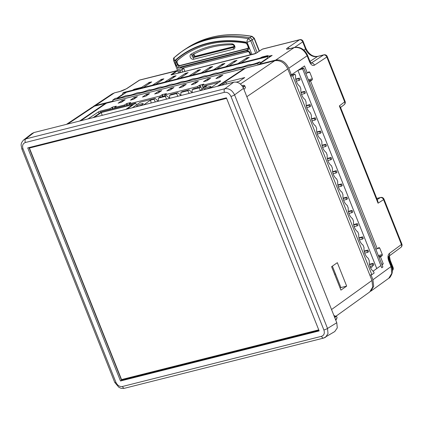 <?xml version="1.0" encoding="UTF-8"?>
<svg xmlns="http://www.w3.org/2000/svg" width="423" height="423" viewBox="0 0 423 423"><rect width="100%" height="100%" fill="white"/><g stroke="black" fill="none" stroke-linecap="round" stroke-linejoin="round"><path stroke-width="0.63" d="M318.979 330.463L121.533 380.235L28.954 147.59M335.836 320.343L336.798 318.265M243.981 89.523L245.509 87.646L244.753 85.742L243.156 87.545M244.753 85.742L244.309 85.858L244.103 85.335L241.819 85.472M242.797 86.884L244.309 85.858M334.799 317.736L336.37 315.965L334.456 316.869M331.537 309.536L371.965 280.47L372.695 287.09L369.67 291.997L336.322 315.976M333.89 315.452L335.45 316.193M27.738 147.897L226.4 97.819L319.159 330.918L120.497 380.996L27.738 147.897M226.543 84.008L225.871 82.316L244.737 77.557L238.9 81.486L236.388 82.12M221.446 85.293L225.871 82.316M79.624 121.041L105.343 103.445L105.496 103.836M340.124 288.1L340.901 287.566L346.654 286.117L340.927 290.115L331.6 266.68L337.327 262.678L346.654 286.117M340.901 287.566L332.372 266.141M336.37 315.965L337.126 317.863L335.598 319.74M371.965 280.47L287.783 68.917L246.836 96.693M66.469 124.357L92.219 107.178L94.456 106.189L67.685 124.05M240.401 84.05L274.76 60.738C280.396 59.997 284.737 62.726 287.783 68.917M274.76 60.738L245.673 68.071L218.554 86.022M105.343 103.445L94.456 106.189M121.533 380.235L120.497 380.996M323.891 329.982L230.947 96.418C229.425 93.319 227.257 91.955 224.433 92.325L25.369 142.509C22.8 143.492 22.007 145.602 23.006 148.833L115.955 382.403C117.472 385.496 119.646 386.86 122.464 386.49L321.528 336.311C324.103 335.323 324.89 333.213 323.891 329.982A2.845 0.497 158.3 0 0 327.524 328.449L336.782 322.717L243.505 88.322L234.575 94.879L327.524 328.449L328.015 333.615L325.499 337.295L323.976 337.935M336.782 322.717L337.284 327.878L334.757 331.558L323.674 338.067A2.845 1.692 -104.1 0 1 321.528 336.311M23.006 148.833A2.845 0.497 -21.7 0 1 21.811 148.88L21.15 145.369C20.954 143.693 21.822 141.864 23.751 139.897L25.745 138.924L224.814 88.745C229.017 88.206 232.275 90.247 234.575 94.879A2.845 0.497 158.3 0 1 230.947 96.418M23.757 139.891L31.995 133.504L33.972 132.547L25.745 138.924A2.845 1.692 75.9 0 0 25.369 142.509M224.433 92.325A2.845 1.692 -104.1 0 1 224.814 88.745L233.739 82.194L33.972 132.547M233.739 82.194C237.969 81.634 241.221 83.68 243.505 88.322M269.113 56.455L270.318 56.153L269.335 56.819M270.466 56.529L270.318 56.153M267.87 57.814L260.383 62.89M117.478 98.231L126.043 92.521M95.492 105.501L93.256 106.485L112.1 93.917L114.337 92.928L95.492 105.501L112.206 101.287L113.026 100.743M177.628 70.662L171.727 74.808M289.522 48.703A2.845 2.268 -124.4 0 0 287.317 48.116L299.442 39.82A2.845 1.692 -104.1 0 1 299.77 39.672A2.845 2.845 0 0 1 303.111 41.38A2.845 0.497 158.3 0 1 302.715 41.856A2.845 2.268 -124.4 0 0 299.442 39.82L262.366 49.168L256.158 53.245A1.422 1.095 56.7 0 0 255.889 53.361L261.932 49.428M310.905 63.244L311.275 63.244L309.985 61.435A2.845 0.497 158.3 0 1 309.573 61.917L307.135 55.794L288.787 68.235C285.742 62.044 281.401 59.315 275.764 60.061L294.112 47.614L296.809 47.207C300.605 47.529 302.413 49.068 302.514 49.11C304.327 50.12 306.003 52.193 307.553 55.313L307.135 55.794C304.068 49.586 299.727 46.858 294.112 47.614L288.888 48.931C286.392 49.486 285.869 49.216 287.317 48.116M388.785 278.255L370.664 291.278L373.689 286.371L372.959 279.751L391.487 266.236C392.454 268.742 392.618 271.201 391.973 273.607C390.752 276.489 389.689 278.038 388.785 278.255L391.814 273.311L391.074 266.728L388.637 260.6C387.558 257.364 387.806 254.974 389.377 253.43L401.438 244.51A2.845 0.497 -21.7 0 0 401.85 244.023L383.999 199.17A2.845 0.497 158.3 0 1 383.587 199.656A2.845 2.263 -122.6 0 0 380.356 197.594A2.845 1.692 -104.1 0 1 380.658 197.462L376.761 198.445M392.364 270.598A2.845 2.258 -126 0 0 392.681 267.944A2.845 0.497 -21.7 0 0 393.083 267.468A2.845 2.845 0 0 1 392.364 270.614M389.377 253.43A2.845 2.242 -126.5 0 1 388.88 256.253L400.898 247.365A2.845 2.242 -126.5 0 0 401.438 244.51L383.587 199.656L378.046 203.193L339.341 105.93L344.676 101.869A2.845 0.497 -21.7 0 0 345.089 101.388L327.238 56.534A2.845 0.497 158.3 0 1 326.826 57.02A2.845 2.258 -123.4 0 0 323.584 54.964A2.845 1.692 -104.1 0 1 323.896 54.826A2.845 2.845 0 0 1 327.238 56.534M305.824 73.343L307.315 72.968L309.028 71.767L309.768 72.248L312.364 78.757L312.243 79.841L310.524 81.042L309.039 81.417M375.783 249.131L377.268 248.756L379.087 247.508M310.524 81.042L377.268 248.756M378.987 247.555L379.727 248.037L382.318 254.546L382.196 255.629L380.483 256.83L378.992 257.205M381.789 264.238L383.28 263.862L382.006 264.777M380.483 256.83L383.28 263.862M372.489 266.58L370.606 267.923M339.341 105.93L340.356 106.95L377.861 201.2L378.046 203.193M340.552 107.453L344.169 104.703A2.845 2.237 -127.3 0 0 344.676 101.869L326.826 57.02L314.458 65.163C312.608 66.009 310.979 64.925 309.573 61.917M311.138 63.154L323.584 54.964L317.509 56.497A10.459 8.206 55.3 0 1 305.549 48.983L303.963 50.099M254.852 53.832A1.422 0.846 75.9 0 0 254.699 53.848A1.422 0.846 75.9 0 0 254.535 53.922L171.347 74.892L170.992 74.712L177.11 70.593L139.981 79.952A2.845 1.692 75.9 0 0 139.653 80.1A2.845 2.21 -123.5 0 0 139.104 80.338L126.313 88.804A2.845 2.21 56.5 0 1 126.863 88.566L119.556 91.611L114.665 92.78L112.1 93.917M171.69 74.802A1.422 0.846 75.9 0 0 171.511 74.818A1.422 0.846 75.9 0 0 171.347 74.892M171.992 74.697L171.553 74.718A1.422 1.142 -124.6 0 0 170.992 74.712M177.285 70.763L139.653 80.1L126.863 88.566M114.681 92.774L119.883 91.463A2.845 1.692 75.9 0 0 119.556 91.611M141.805 87.873L141.605 87.371L149.34 82.395L151.672 81.925L143.556 87.429M152.481 85.182L161.544 79.318L163.875 78.847L155.764 84.351M164.69 82.104L173.753 76.24L176.084 75.77L167.973 81.274M176.893 79.027L185.226 73.47L188.14 72.613L180.182 78.197M189.102 75.95L198.17 70.086L200.502 69.615L192.386 75.12M201.311 72.872L210.374 67.008L212.711 66.538L204.595 72.042M213.52 69.795L222.583 63.931L224.914 63.461L216.803 68.965M225.723 66.718L234.056 61.161L236.97 60.304L229.012 65.888M237.932 63.64L247 57.777L249.332 57.306L241.216 62.81M260.156 58.041L262.138 56.983L267.69 55.587L267.04 56.307M268.949 56.19L272.158 55.381L259.05 64.27L259.204 64.661M290.247 75.12L291.41 74.823L304.512 65.935L307.315 72.968M288.787 68.235L291.41 74.823M259.05 64.27L275.764 60.061M380.874 265.591L373.086 271.191M371.013 274.86L372.959 279.751M112.365 101.684L112.206 101.287M116.78 98.236L122.882 94.165M132.531 90.21L134.292 89.211L141.605 87.371M193.121 54.519A1.422 1.116 -124.7 0 0 193.184 56.116A1.422 1.116 -124.7 0 0 194.643 56.809L234.231 46.831M185.755 54.155A122.295 95.973 -124.7 0 0 177.205 60.706L176.592 61.108L176.375 62.493L176.988 62.091L177.961 64.545L177.364 64.973L178.992 65.999A1.137 0.677 75.9 0 0 178.839 67.431L177.501 67.289L179.675 72.756M251.965 54.535L247.117 42.353C246.868 40.798 247.296 39.598 248.412 38.742L250.76 40.804L247.117 42.353A123.807 97.163 -124.7 0 0 174.826 60.574L173.689 60.764C173.266 58.876 173.525 57.75 174.461 57.38C173.906 58.083 174.027 59.151 174.826 60.574L174.995 60.997L175.307 60.616A1.137 0.703 -131.6 0 0 176.592 61.108A122.316 95.989 55.3 0 1 185.454 54.35C202.94 43.194 223.058 39.439 245.8 43.093L247.085 44.256L248.275 47.249L248.756 47.233C249.2 48.682 248.846 49.634 247.688 50.078A1.137 0.677 -104.1 0 1 247.846 48.64L178.992 65.999L179.59 65.565L177.961 64.545M179.59 65.565L248.343 48.238M176.988 62.091L177.205 60.706M248.322 48.285L247.846 48.64L248.275 47.249M174.995 60.997L175.281 63.001L176.269 65.486L177.501 67.289M175.281 63.001L176.375 62.493L177.364 64.973L176.269 65.486M174.461 57.38L174.461 57.38A126.657 99.394 55.3 0 1 180.288 52.653A126.657 99.394 55.3 0 1 248.412 38.742L249.766 37.784A126.699 99.431 -124.7 0 0 185.205 49.19A126.699 99.431 -124.7 0 0 181.594 51.691L174.382 57.443M257.163 52.526L252.113 39.847A2.845 2.2 -125.3 0 0 249.766 37.784L251.77 36.426A126.63 99.379 -124.7 0 0 187.289 47.831L185.205 49.19M182.408 68.182L181.816 69.763L183.788 68.494L183.677 67.892M183.788 68.494L184.957 71.429M182.704 71.995L181.816 69.763L179.997 70.535C179.495 68.923 179.891 67.865 181.176 67.373A1.422 0.846 75.8 0 0 182.239 68.251M182.202 68.262L247.91 51.691A1.422 0.846 -104.2 0 1 246.836 50.808C248.243 50.628 249.332 51.305 250.093 52.854L249.496 52.88L250.321 54.953M255.783 53.43L250.76 40.804L254.123 38.488L251.77 36.426A1.422 0.693 100.6 0 1 252.087 36.346C227.738 32.021 206.138 35.849 187.289 47.831M114.913 108.309L114.585 107.511L116.32 106.152L112.55 107.104L109.922 108.685L110.25 109.488M129.343 104.677L129.01 103.873L130.749 102.519L126.974 103.466L124.351 105.047L124.679 105.85M164.996 95.947L164.568 94.911L166.456 93.636L162.532 94.503L159.91 96.084L160.333 97.126M203.294 88.418L202.078 85.451L203.817 84.098L199.307 85.356L197.419 86.63L197.842 87.667M215.942 78.583L219.119 77.658L222.847 75.114L219.431 76.05L215.942 78.583M207.963 78.815L203.5 81.671L206.916 80.735L210.638 78.192L207.963 78.815L208.349 79.773M198.345 81.364L195.019 82.205L191.291 84.748L194.707 83.812L198.345 81.364M182.81 85.282L179.082 87.825L182.498 86.889L186.226 84.346L183.545 84.97L182.81 85.282L183.228 86.398M173.932 87.519L170.601 88.359L166.874 90.903L170.289 89.967L173.932 87.519M161.723 90.596L158.392 91.437L154.665 93.98L158.08 93.044L161.723 90.596M149.367 93.589L146.189 94.514L142.461 97.057L145.877 96.121L149.425 93.737M130.49 100.124L133.668 99.199L137.396 96.656L133.98 97.591L130.49 100.124M118.128 103.117L121.459 102.276L125.187 99.733L121.771 100.669L118.17 103.223M202.078 85.451L220.293 80.862L220.446 81.227M220.674 81.073L220.293 80.862L220.674 81.073L210.178 88.132M244.647 68.753L244.489 68.383L217.39 86.313M80.782 120.751L106.469 103.175L244.489 68.383M87.995 118.932L98.48 111.873L99.125 113.501M100.806 112.338L100.32 111.106L98.48 111.873M100.32 111.106L109.922 108.685M114.585 107.511L124.351 105.047M129.01 103.873L159.91 96.084M164.568 94.911L197.419 86.63M318.741 329.866L121.544 379.574L29.409 148.05L226.606 98.342M93.166 117.626L101.869 111.598L135.693 103.075L136.433 104.925M135.693 103.075L126.99 109.102M94.292 117.345L101.155 112.592L132.727 104.634L125.864 109.383M102.244 115.336L101.155 112.592M205.8 89.163A3.558 0.624 -21.7 0 0 209.29 87.841A3.558 0.624 -21.7 0 0 210.918 86.593A3.558 0.624 -21.7 0 0 209.427 86.652A3.558 0.624 -21.7 0 0 205.932 87.979A3.558 0.624 -21.7 0 0 204.304 89.227A3.558 0.624 -21.7 0 0 205.8 89.163M138.147 106.221A3.558 0.624 -21.7 0 0 141.636 104.893A3.558 0.624 -21.7 0 0 143.265 103.646A3.558 0.624 -21.7 0 0 141.774 103.709A3.558 0.624 -21.7 0 0 138.284 105.031A3.558 0.624 -21.7 0 0 136.655 106.279A3.558 0.624 -21.7 0 0 138.147 106.221M151.185 103.001L150.535 100.119L143.624 104.909M155.294 101.969L154.009 99.246L150.535 100.119M154.009 99.246L155.204 98.416L158.059 101.118L157.721 101.356M132.346 107.749L140.457 102.133L155.204 98.416M158.059 101.118L158.355 101.044M158.355 101.197L158.339 98.152L159.534 97.327L166.482 95.572L165.287 96.402L166.567 99.125M169.628 98.205L166.482 95.572M169.612 95.312L170.807 94.482L177.755 92.732L176.56 93.562L169.612 95.312L169.628 98.353M180.907 95.36L177.755 92.732M187.838 90.718L180.891 92.468L182.086 91.643L189.033 89.888L187.838 90.718L189.118 93.441M192.179 92.521L189.033 89.888M192.164 89.628L193.359 88.798L200.306 87.048L199.111 87.878L192.164 89.628L192.179 92.669M202.406 89.031L200.306 87.048M200 90.696L206.916 85.911L203.442 86.784L204.637 85.954L218.675 82.416M169.337 98.279L168.999 98.511M158.339 98.152L165.287 96.402M180.891 92.468L180.907 95.508M191.889 92.595L191.55 92.827M200.333 90.469L199.111 87.878M203.442 86.784L203.447 88.312M177.845 96.28L176.56 93.562M180.61 95.434L180.272 95.672M258.247 64.899L257.702 63.524L260.002 61.932L258.686 62.266A8.317 1.454 158.3 0 1 249.655 64.539L247.582 65.063A8.317 1.454 158.3 0 1 238.546 67.342L236.473 67.865A8.317 1.454 158.3 0 1 227.442 70.139L225.369 70.662A8.317 1.454 158.3 0 1 216.333 72.941L214.26 73.465A8.317 1.454 158.3 0 1 205.229 75.738L203.156 76.262A8.317 1.454 158.3 0 1 194.12 78.541L192.047 79.064A8.317 1.454 158.3 0 1 183.016 81.338L180.944 81.861A8.317 1.454 158.3 0 1 171.907 84.14L169.835 84.658A8.317 1.454 158.3 0 1 160.803 86.937L158.731 87.461A8.317 1.454 158.3 0 1 149.694 89.739L147.622 90.258A8.317 1.454 158.3 0 1 138.591 92.537L136.518 93.06A8.317 1.454 158.3 0 1 127.482 95.339L125.409 95.857A8.317 1.454 158.3 0 1 116.378 98.136L115.056 98.469L112.756 100.061L113.306 101.451M260.002 61.932L260.536 63.265M257.702 63.524L112.756 100.061M267.965 58.226L267.611 56.661L268.753 55.873L123.807 92.41L122.665 93.197L122.977 94.567M268.753 55.873L269.541 57.158M267.611 56.661L122.665 93.197M369.85 275.151L371.838 274.654L374.138 273.057L373.525 271.513A8.317 4.944 -104.1 0 1 369.305 260.912L368.259 258.279A8.317 4.944 -104.1 0 1 364.044 247.682L362.997 245.049A8.317 4.944 -104.1 0 1 358.778 234.453L357.731 231.82A8.317 4.944 -104.1 0 1 353.512 221.224L352.465 218.591A8.317 4.944 -104.1 0 1 348.245 207.994L347.198 205.361A8.317 4.944 -104.1 0 1 342.984 194.765L341.937 192.132A8.317 4.944 -104.1 0 1 337.718 181.536L336.671 178.903A8.317 4.944 -104.1 0 1 332.452 168.301L331.405 165.673A8.317 4.944 -104.1 0 1 327.19 155.072L326.144 152.444A8.317 4.944 -104.1 0 1 321.924 141.842L320.877 139.215A8.317 4.944 -104.1 0 1 316.658 128.613L315.611 125.985A8.317 4.944 -104.1 0 1 311.397 115.384L310.35 112.756A8.317 4.944 -104.1 0 1 306.13 102.154L305.083 99.527A8.317 4.944 -104.1 0 1 300.864 88.925L299.817 86.292A8.317 4.944 -104.1 0 1 295.598 75.696L294.984 74.147L292.684 75.743L290.696 76.246M290.326 75.32L294.984 74.147M371.838 274.654L292.684 75.743M305.395 92.981L304.47 93.62L303.814 91.965L304.734 91.331L305.395 92.981M301.525 94.366L304.47 93.62M300.996 92.272L304.734 91.331M301.07 92.658L303.814 91.965M315.923 119.445L315.003 120.079L314.342 118.424L315.267 117.79L315.923 119.445M312.052 120.825L315.003 120.079M311.524 118.731L315.267 117.79M311.598 119.117L314.342 118.424M326.45 145.903L325.53 146.538L324.875 144.888L325.795 144.248L326.45 145.903M322.585 147.283L325.53 146.538M322.056 145.189L325.795 144.248M322.125 145.575L324.875 144.888M336.983 172.362L336.063 172.996L335.402 171.347L336.322 170.707L336.983 172.362M333.113 173.742L336.063 172.996M332.584 171.648L336.322 170.707M332.658 172.039L335.402 171.347M347.51 198.821L346.59 199.46L345.935 197.805L346.855 197.166L347.51 198.821M343.64 200.201L346.59 199.46M343.116 198.112L346.855 197.166M343.185 198.498L345.935 197.805M358.043 225.279L357.118 225.919L356.462 224.264L357.382 223.624L358.043 225.279M354.173 226.659L357.118 225.919M353.644 224.571L357.382 223.624M353.718 224.957L356.462 224.264M373.837 264.967L372.917 265.607L372.256 263.952L373.176 263.318L373.837 264.967M369.966 266.353L372.917 265.607M369.438 264.259L373.176 263.318M369.512 264.645L372.256 263.952M368.57 251.738L367.65 252.378L366.99 250.723L367.915 250.088L368.57 251.738M364.7 253.123L367.65 252.378M364.171 251.029L367.915 250.088M364.245 251.415L366.99 250.723M363.304 238.509L362.384 239.148L361.728 237.493L362.648 236.854L363.304 238.509M359.434 239.889L362.384 239.148M358.91 237.8L362.648 236.854M358.979 238.186L361.728 237.493M352.777 212.05L351.857 212.69L351.196 211.035L352.116 210.395L352.777 212.05M348.906 213.43L351.857 212.69M348.378 211.341L352.116 210.395M348.452 211.727L351.196 211.035M342.249 185.591L341.324 186.231L340.668 184.576L341.588 183.936L342.249 185.591M338.379 186.971L341.324 186.231M337.85 184.877L341.588 183.936M337.919 185.269L340.668 184.576M331.717 159.133L330.797 159.767L330.136 158.117L331.061 157.478L331.717 159.133M327.846 160.513L330.797 159.767M327.317 158.419L331.061 157.478M327.391 158.81L330.136 158.117M321.189 132.674L320.269 133.308L319.608 131.653L320.528 131.019L321.189 132.674M317.319 134.054L320.269 133.308M316.79 131.96L320.528 131.019M316.864 132.346L319.608 131.653M310.656 106.21L309.736 106.85L309.081 105.195L310.001 104.56L310.656 106.21M306.786 107.595L309.736 106.85M306.263 105.501L310.001 104.56M306.331 105.887L309.081 105.195M300.129 79.751L299.209 80.391L298.548 78.736L299.473 78.102L300.129 79.751M296.259 81.137L299.209 80.391M295.73 79.043L299.473 78.102M295.804 79.429L298.548 78.736M300.61 68.584L303.735 68.087L302.593 68.88L298.046 70.324M302.593 68.88L381.747 267.791L382.889 266.998L303.735 68.087M376.761 268.547L297.914 70.414M121.427 379.283L43.432 183.291M29.436 148.034L29.324 147.754L226.585 98.284M21.811 148.88L114.76 382.45A2.845 0.497 -21.7 0 0 115.955 382.403M114.76 382.45L118.9 387.309C120.661 387.949 120.449 388.742 124.611 388.245A2.845 1.692 -104.1 0 1 122.464 386.49M376.782 198.493L380.356 197.594L377.221 199.598M389.012 256.158A10.459 8.206 -124.7 0 0 389.847 260.817L389.44 261.102M392.116 268.351L392.681 267.944L389.847 260.817A2.845 0.497 -21.7 0 0 390.249 260.341L393.083 267.468M391.487 266.241L389.049 260.113A2.845 0.497 158.3 0 1 388.637 260.6M308.758 80.719L312.243 79.841M377.49 248.602L379.727 248.037M382.318 254.546L378.336 255.55M378.717 256.507L382.196 255.629M311.111 63.138L311.212 63.112A2.845 2.258 56.6 0 1 314.458 65.163M294.561 47.434L302.715 41.856L305.549 48.983A2.845 0.497 -21.7 0 0 305.951 48.508C309.065 54.461 313.025 57.079 317.826 56.354A2.845 1.692 -104.1 0 0 317.509 56.497L309.98 61.414M294.424 47.471L289.216 48.782A2.845 1.692 75.9 0 0 288.888 48.931M256.158 53.245L254.535 53.922M148.605 82.697L149.012 83.728M149.689 83.273L149.34 82.395M160.814 79.624L161.221 80.65M161.893 80.196L161.544 79.318M173.018 76.547L173.43 77.573M174.102 77.118L173.753 76.24M185.226 73.47L185.639 74.496M186.31 74.041L185.961 73.163M197.435 70.392L197.842 71.418M198.519 70.964L198.17 70.086M209.644 67.315L210.051 68.341M210.728 67.886L210.374 67.008M221.848 64.238L222.26 65.264M222.932 64.809L222.583 63.931M234.056 61.161L234.469 62.186M235.14 61.732L234.791 60.854M246.265 58.083L246.672 59.109M247.349 58.654L247 57.777M261.033 57.449L261.171 57.782M262.339 57.486L262.138 56.983M307.537 72.814L309.768 72.248M312.364 78.757L308.383 79.762M133.557 89.523L133.71 89.914M134.493 89.713L134.292 89.211M193.85 54.118A1.454 1.142 -124.7 0 0 194.146 55.651A1.454 1.142 -124.7 0 0 195.537 56.227L193.771 57.449A1.454 1.142 55.3 0 1 192.185 56.576A1.454 1.142 55.3 0 1 192.433 54.911A1.454 1.142 55.3 0 1 192.444 54.905A1.422 0.878 -120 0 1 191.016 54.17A2.876 2.258 -124.7 0 0 190.413 57.465A2.876 2.258 -124.7 0 0 193.575 59.246A1.422 0.846 -104.1 0 1 193.771 57.449L233.708 47.381A1.422 0.846 75.9 0 0 233.517 49.179A2.876 2.258 -124.7 0 0 234.813 46.276A2.876 2.258 -124.7 0 0 231.936 43.855A119.519 93.795 -124.7 0 0 191.016 54.17M195.865 56.143A1.422 0.846 75.9 0 0 195.696 56.159A1.422 0.846 75.9 0 0 195.537 56.227L234.236 46.472M234.173 47.043L233.708 47.381A1.454 1.142 55.3 0 0 234.03 47.233C234.717 47.625 233.898 44.653 232.65 44.775A1.422 0.772 -89.4 0 1 231.936 43.855M192.476 54.884A1.422 0.878 -120 0 1 192.449 54.9C204.441 48.037 217.84 44.664 232.65 44.775M193.575 59.246L233.517 49.179M245.795 43.093A1.137 0.56 -80.4 0 1 245.414 42.374L247.561 44.235L248.756 47.233M175.307 60.616A123.453 96.883 55.3 0 1 245.414 42.374M247.085 44.256L247.561 44.235M247.688 50.078L178.839 67.431M180.769 72.481L179.997 70.535M181.176 67.373L246.836 50.808M250.093 52.854L250.871 54.81M259.177 51.199L254.123 38.488L254.318 38.25L252.087 36.346M111.809 107.416L112.418 108.938M113.2 108.743L112.55 107.104M126.239 103.778L126.847 105.306M127.624 105.105L126.974 103.466M161.798 94.815L162.501 96.576M163.278 96.381L162.532 94.503M199.307 85.356L200.01 87.122M201.158 87.852L200.042 85.049M220.552 76.695L220.166 75.738M219.431 76.05L219.854 77.166M207.228 79.127L207.645 80.243M196.14 82.85L195.754 81.893M195.019 82.205L195.437 83.32M183.931 85.927L183.545 84.97M171.722 89.004L171.336 88.047M170.601 88.359L171.024 89.475M159.519 92.082L159.133 91.125M158.392 91.437L158.815 92.552M147.31 95.159L146.924 94.202M146.189 94.514L146.607 95.63M135.101 98.236L134.715 97.279M133.98 97.591L134.398 98.707M122.892 101.314L122.506 100.357M121.771 100.669L122.194 101.784M124.611 388.245L323.674 338.067M299.77 39.672L262.641 49.031M400.898 247.365A2.845 2.845 0 0 0 401.85 244.023M389.377 255.889L390.249 260.341M389.049 260.113C388.42 259.59 388.637 255.778 388.89 256.238L388.837 256.285M383.999 199.17A2.845 2.845 0 0 0 380.658 197.462M344.169 104.703A2.845 2.845 0 0 0 345.089 101.388M317.826 56.354L323.896 54.826M309.985 61.435L307.553 55.323M289.216 48.782L288.428 49.036M303.111 41.38L305.951 48.508M255.889 53.361L171.336 74.86M177.57 70.514L177.11 70.593M139.981 79.952A2.845 2.845 0 0 0 139.104 80.338M126.313 88.804C123.69 90.221 121.544 91.109 119.883 91.463M194.157 53.716C193.57 53.192 194.131 56.407 195.696 56.159L234.231 46.445M173.689 60.764L178.575 73.036M247.91 51.691C248.396 51.532 248.925 51.929 249.496 52.88M259.415 51.046L254.318 38.25M303.138 49.549L307.109 54.329M335.228 274.046L334.683 274.427"/></g></svg>
